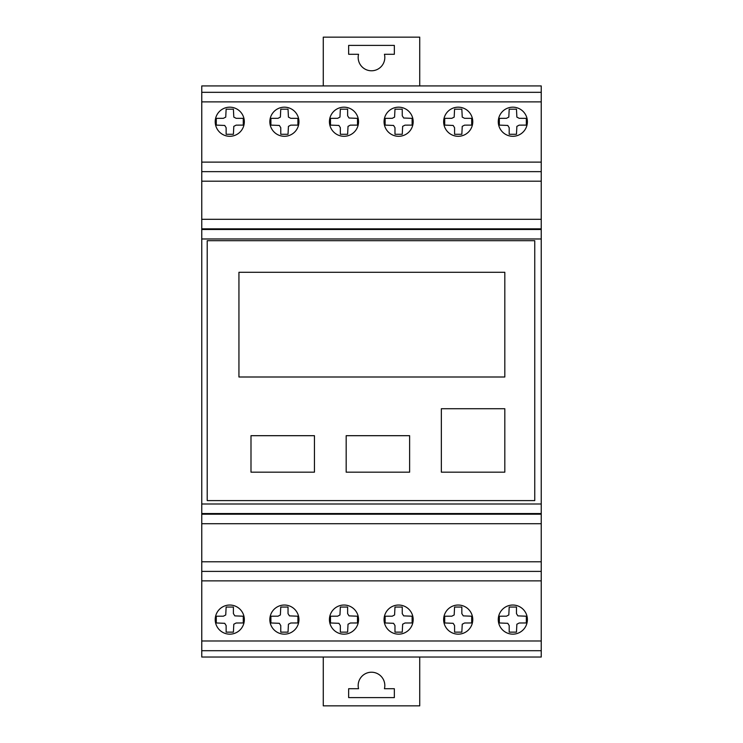 <?xml version="1.0" encoding="UTF-8"?>
<svg xmlns="http://www.w3.org/2000/svg" width="743" height="743" viewBox="0 0 743 743"><rect width="100%" height="100%" fill="white"/><g stroke="black" fill="none" stroke-linecap="round" stroke-linejoin="round"><path stroke-width="1.11" d="M215.21 121.731A14.563 14.563 0 0 1 229.773 107.178A14.563 14.563 0 0 1 244.326 121.731A14.563 14.563 0 0 1 229.773 136.294A14.563 14.563 0 0 1 215.21 121.731M287.755 135.904A14.563 14.563 0 0 1 270.229 125.084A14.563 14.563 0 0 1 281.049 107.568A14.563 14.563 0 0 1 298.565 118.388A14.563 14.563 0 0 1 287.755 135.904M220.077 608.731A14.563 14.563 0 0 1 240.639 609.901A14.563 14.563 0 0 1 239.469 630.463A14.563 14.563 0 0 1 218.906 629.293A14.563 14.563 0 0 1 220.077 608.731M281.049 605.424A14.563 14.563 0 0 1 298.565 616.244A14.563 14.563 0 0 1 287.755 633.76A14.563 14.563 0 0 1 270.229 622.95A14.563 14.563 0 0 1 281.049 605.424M334.294 608.731A14.563 14.563 0 0 1 354.857 609.901A14.563 14.563 0 0 1 353.687 630.463A14.563 14.563 0 0 1 333.124 629.293A14.563 14.563 0 0 1 334.294 608.731M401.972 633.76A14.563 14.563 0 0 0 412.783 616.244A14.563 14.563 0 0 1 401.972 633.76A14.563 14.563 0 0 1 384.447 622.95A14.563 14.563 0 0 1 395.267 605.424A14.563 14.563 0 0 1 412.783 616.244M401.972 135.904A14.563 14.563 0 0 1 384.447 125.084A14.563 14.563 0 0 1 395.267 107.568A14.563 14.563 0 0 1 412.783 118.388A14.563 14.563 0 0 1 401.972 135.904M329.428 121.731A14.563 14.563 0 0 1 343.99 107.178A14.563 14.563 0 0 1 358.553 121.731A14.563 14.563 0 0 1 343.99 136.294A14.563 14.563 0 0 1 329.428 121.731M443.645 121.731A14.563 14.563 0 0 1 458.208 107.178A14.563 14.563 0 0 1 472.771 121.731A14.563 14.563 0 0 1 458.208 136.294A14.563 14.563 0 0 1 443.645 121.731M516.19 135.904A14.563 14.563 0 0 1 498.664 125.084A14.563 14.563 0 0 1 509.484 107.568A14.563 14.563 0 0 1 527.001 118.388A14.563 14.563 0 0 1 516.19 135.904M448.512 608.731A14.563 14.563 0 0 1 469.074 609.901A14.563 14.563 0 0 1 467.904 630.463A14.563 14.563 0 0 1 447.342 629.293A14.563 14.563 0 0 1 448.512 608.731M516.19 633.76A14.563 14.563 0 0 0 527.001 616.244A14.563 14.563 0 0 1 516.19 633.76A14.563 14.563 0 0 1 498.664 622.95A14.563 14.563 0 0 1 509.484 605.424A14.563 14.563 0 0 1 527.001 616.244M250.995 435.686L314.447 435.686L314.447 472.176L250.995 472.176L250.995 435.686M346.173 472.176L346.173 435.686L409.625 435.686L409.625 472.176L346.173 472.176M441.351 472.176L441.351 408.724L504.813 408.724L504.813 472.176L441.351 472.176M238.94 376.998L238.94 272.291L504.813 272.291L504.813 376.998L238.94 376.998M348.653 45.397L394.338 45.397L394.338 54.285L384.437 54.285A13.328 13.328 0 0 1 371.5 70.78A13.328 13.328 0 0 1 358.553 54.285L348.653 54.285L348.653 45.397L348.653 54.285L358.553 54.285A13.328 13.328 0 0 0 371.5 70.78A13.328 13.328 0 0 0 384.437 54.285L394.338 54.285L394.338 45.397L348.653 45.397M384.437 688.715L394.338 688.715L394.338 697.603L348.653 697.603L348.653 688.715L358.553 688.715A13.328 13.328 0 0 1 371.5 672.22A13.328 13.328 0 0 1 384.437 688.715A13.328 13.328 0 0 0 371.5 672.22A13.328 13.328 0 0 0 358.553 688.715L348.653 688.715L348.653 697.603L394.338 697.603L394.338 688.715L384.437 688.715M541.238 650.701L541.238 85.937L201.762 85.937L201.762 650.701M207.213 240.695L534.756 240.695L534.756 500.596L207.213 500.596L207.213 240.695M517.89 615.873L516.469 613.625L516.469 607.05L509.196 607.05L508.806 614.963L506.466 616.188L499.342 616.216L499.342 622.968L507.775 623.312L509.196 625.56L509.196 632.135L516.469 632.135L516.868 624.222L519.199 623.005L526.332 622.968L526.332 616.216L517.89 615.873M463.26 615.873L461.84 613.625L461.84 607.05L454.577 607.05L454.177 614.963L451.837 616.188L444.713 616.216L444.713 622.968L453.146 623.312L454.577 625.56L454.577 632.135L461.84 632.135L462.239 624.222L464.57 623.005L471.703 622.968L471.703 616.216L463.26 615.873M462.239 117.097L461.84 109.193L454.577 109.193L454.177 117.097L451.837 118.323L444.713 118.36L444.713 125.112L453.146 125.446L454.577 127.703L454.577 134.279L461.84 134.279L462.239 126.366L464.57 125.14L471.703 125.112L471.703 118.36L464.57 118.323L462.239 117.097M516.868 117.097L516.469 109.193L509.196 109.193L508.806 117.097L506.466 118.323L499.342 118.36L499.342 125.112L507.775 125.446L509.196 127.703L509.196 134.279L516.469 134.279L516.868 126.366L519.199 125.14L526.332 125.112L526.332 118.36L519.199 118.323L516.868 117.097M541.238 92.318L201.762 92.318M541.238 171.642L201.762 171.642M541.238 657.035L541.238 650.71L201.762 650.71L201.762 657.035L541.238 657.035M338.929 125.446L340.35 127.703L340.35 134.279L347.622 134.279L348.021 126.366L350.352 125.14L357.485 125.112L357.485 118.36L349.043 118.016L347.622 115.769L347.622 109.193L340.35 109.193L339.96 117.097L337.619 118.323L330.496 118.36L330.496 125.112L338.929 125.446M393.558 125.446L394.979 127.703L394.979 134.279L402.251 134.279L402.65 126.366L404.981 125.14L412.114 125.112L412.114 118.36L403.672 118.016L402.251 115.769L402.251 109.193L394.979 109.193L394.589 117.097L392.248 118.323L385.125 118.36L385.125 125.112L393.558 125.446M403.672 615.873L402.251 613.625L402.251 607.05L394.979 607.05L394.589 614.963L392.248 616.188L385.125 616.216L385.125 622.968L393.558 623.312L394.979 625.56L394.979 632.135L402.251 632.135L402.65 624.222L404.981 623.005L412.114 622.968L412.114 616.216L403.672 615.873M349.043 615.873L347.622 613.625L347.622 607.05L340.35 607.05L339.96 614.963L337.619 616.188L330.496 616.216L330.496 622.968L338.929 623.312L340.35 625.56L340.35 632.135L347.622 632.135L348.021 624.222L350.352 623.005L357.485 622.968L357.485 616.216L349.043 615.873M323.27 657.035L323.27 705.85L419.73 705.85L419.73 657.035M419.73 85.937L419.73 37.15L323.27 37.15L323.27 85.937M289.454 615.873L288.033 613.625L288.033 607.05L280.761 607.05L280.371 614.963L278.031 616.188L270.907 616.216L270.907 622.968L279.34 623.312L280.761 625.56L280.761 632.135L288.033 632.135L288.433 624.222L290.764 623.005L297.897 622.968L297.897 616.216L289.454 615.873M234.825 615.873L233.404 613.625L233.404 607.05L226.132 607.05L225.742 614.963L223.402 616.188L216.278 616.216L216.278 622.968L224.711 623.312L226.132 625.56L226.132 632.135L233.404 632.135L233.804 624.222L236.135 623.005L243.267 622.968L243.267 616.216L234.825 615.873M541.238 571.395L201.762 571.395M233.804 117.097L233.404 109.193L226.132 109.193L225.742 117.097L223.402 118.323L216.278 118.36L216.278 125.112L224.711 125.446L226.132 127.703L226.132 134.279L233.404 134.279L233.804 126.366L236.135 125.14L243.267 125.112L243.267 118.36L236.135 118.323L233.804 117.097M288.433 117.097L288.033 109.193L280.761 109.193L280.371 117.097L278.031 118.323L270.907 118.36L270.907 125.112L279.34 125.446L280.761 127.703L280.761 134.279L288.033 134.279L288.433 126.366L290.764 125.14L297.897 125.112L297.897 118.36L290.764 118.323L288.433 117.097M541.238 238.977L201.762 238.977M541.238 503.986L201.762 503.986M541.238 523.731L201.762 523.731M541.238 561.782L201.762 561.782M541.238 513.552L201.762 513.552M541.238 514.193L201.762 514.193M541.238 580.868L201.762 580.868M541.238 640.986L201.762 640.986M541.238 229.503L201.762 229.503M541.238 228.844L201.762 228.844M541.238 219.296L201.762 219.296M541.238 181.19L201.762 181.19M541.238 162.123L201.762 162.123M541.238 101.875L201.762 101.875"/></g></svg>
